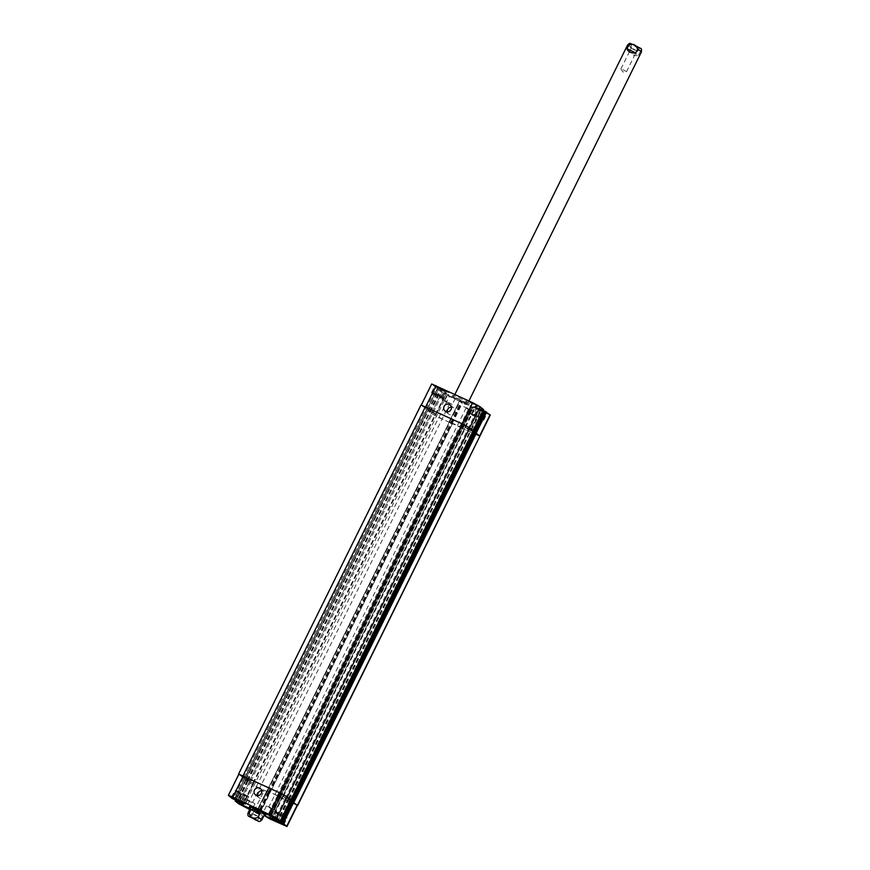 <?xml version="1.0" encoding="UTF-8"?>
<svg xmlns="http://www.w3.org/2000/svg" width="870" height="870" viewBox="0 0 870 870"><rect width="100%" height="100%" fill="white"/><g stroke="black" fill="none" stroke-linecap="round" stroke-linejoin="round"><path stroke-width="0.65" stroke-dasharray="4.35 3.26" d="M638.569 55.158L640.363 51.526C638.971 46.991 636.024 45.621 631.511 47.393L629.717 51.026L638.569 55.158C635.1 56.55 632.153 55.18 629.717 51.026M622.974 69.687L626.53 71.677L622.974 69.687M632.99 48.753L637.645 51.373L632.99 48.753M634.708 50.155L631.163 48.165L634.708 50.155M634.698 45.305L639.363 47.915L634.698 45.305M468.332 404.691A9.276 0.663 26.3 0 1 468.615 405.05A9.276 0.663 26.3 0 1 460.002 401.538A9.276 0.663 26.3 0 1 451.987 396.829A9.276 0.663 26.3 0 1 459.338 399.732A9.276 0.663 26.3 0 1 468.332 404.691M466.994 404.061A7.732 0.555 26.3 0 1 467.233 404.365A7.732 0.555 26.3 0 1 460.056 401.44A7.732 0.555 26.3 0 1 453.368 397.514A7.732 0.555 26.3 0 1 454.499 397.753A7.732 0.555 26.3 0 1 461.383 400.863A7.732 0.555 26.3 0 1 466.994 404.061M469.006 403.299A9.276 0.663 -153.7 0 0 460.023 398.351A9.276 0.663 -153.7 0 0 452.672 395.448A9.276 0.663 -153.7 0 0 460.687 400.156A9.276 0.663 -153.7 0 0 469.3 403.669A9.276 0.663 -153.7 0 0 469.006 403.299M265.046 793.897L268.602 795.887L265.046 793.897M254.562 814.45L259.227 817.06L254.562 814.45M256.28 815.853L252.735 813.852L256.28 815.853M260.554 811.329A9.276 0.663 -153.7 0 0 266.677 813.646A9.276 0.663 -153.7 0 0 258.651 808.948A9.276 0.663 -153.7 0 0 250.038 805.424A9.276 0.663 -153.7 0 0 260.554 811.329M260.195 811.036A7.732 0.555 -153.7 0 0 265.296 812.961A7.732 0.555 -153.7 0 0 258.608 809.046A7.732 0.555 -153.7 0 0 251.43 806.109A7.732 0.555 -153.7 0 0 260.195 811.036M264.447 814.679A9.276 0.663 26.3 0 1 259.869 812.711A9.276 0.663 26.3 0 1 250.582 807.828M253.681 811.884L251.887 815.505C253.279 820.04 256.226 821.421 260.739 819.638L262.533 816.006L253.681 811.884L259.423 812.591L262.533 816.006M257.77 795.637A3.991 3.806 -50.8 0 0 264.524 797.105A3.991 3.806 -50.8 0 0 261.718 790.786M447.408 411.923A3.991 3.806 -50.8 0 0 454.162 413.402A3.991 3.806 -50.8 0 0 451.367 407.073M480.544 417.567L473.791 414.414L480.544 417.567L483.535 411.521L481.045 410.074L478.054 416.132M481.045 410.074L477.663 408.498L474.672 414.555M477.663 408.498L476.782 408.367L473.791 414.414M476.782 408.367L479.272 409.813L476.281 415.86M479.272 409.813L482.654 411.39L479.664 417.437M482.654 411.39L483.535 411.521M442.199 396.796L435.446 393.642L442.199 396.796L445.19 390.75L442.699 389.303L439.709 395.35M442.699 389.303L439.317 387.726L436.327 393.773M439.317 387.726L438.426 387.596L435.446 393.642M438.426 387.596L440.927 389.031L437.936 395.089M440.927 389.031L444.298 390.608L441.308 396.666M444.298 390.608L445.19 390.75M475.02 415.458L470.246 413.652L476.51 417.328L483.241 420.069L475.02 415.458M478.446 408.541L486.656 413.152L479.925 410.412L473.661 406.736L478.446 408.541M474.911 415.36A7.732 0.555 -153.7 0 0 469.811 413.435A7.732 0.555 -153.7 0 0 476.499 417.35A7.732 0.555 -153.7 0 0 483.676 420.286A7.732 0.555 -153.7 0 0 474.911 415.36M478.326 408.454A7.732 0.555 -153.7 0 0 473.226 406.518A7.732 0.555 -153.7 0 0 479.914 410.444A7.732 0.555 -153.7 0 0 487.091 413.37A7.732 0.555 -153.7 0 0 478.326 408.454M436.675 394.675L431.89 392.87L438.165 396.546L444.896 399.297L436.675 394.675M440.089 387.77L448.311 392.381L441.579 389.629L435.315 385.954L440.089 387.77M436.566 394.588A7.732 0.555 -153.7 0 0 431.466 392.653A7.732 0.555 -153.7 0 0 438.143 396.579A7.732 0.555 -153.7 0 0 445.32 399.504A7.732 0.555 -153.7 0 0 436.566 394.588M439.981 387.672A7.732 0.555 -153.7 0 0 434.88 385.747A7.732 0.555 -153.7 0 0 441.568 389.662A7.732 0.555 -153.7 0 0 448.746 392.598A7.732 0.555 -153.7 0 0 439.981 387.672M445.69 400.82L441.873 399.373L446.886 402.321L452.269 404.517L445.69 400.82M447.811 402.549L444.255 400.559L447.811 402.549M448.681 394.773L444.853 393.327L449.877 396.263L455.26 398.46L448.681 394.773M470.539 402.092L466.712 400.646L471.725 403.593L477.108 405.79L470.539 402.092M467.549 408.15L463.721 406.703L468.734 409.639L474.117 411.836L467.549 408.15M469.669 409.868L466.113 407.878L469.669 409.868M431.694 383.974L435.37 387.063L443.765 391.043L446.538 393.316L438.436 389.575L441.895 392.392L449.355 396.426L462.612 402.571L460.306 400.755L473.182 407.551L490.267 415.131M483.133 410.455L475.422 405.79L483.513 409.585M437.686 388.205L427.061 409.324L437.686 388.205M283.218 816.832L276.464 813.678L283.218 816.832L280.227 822.889M277.737 821.443L280.727 815.397M274.354 819.866L277.345 813.82M273.474 819.736L276.464 813.678M276.181 820.725L278.955 815.125M279.487 822.454L282.326 816.702M244.872 796.061L238.108 792.907L244.872 796.061L241.882 802.107M239.391 800.672L242.382 794.614M236.009 799.095L239 793.038M235.117 798.954L238.108 792.907M237.836 799.943L240.599 794.353M241.142 801.683L243.981 795.93M278.552 812.993L273.767 811.188L280.031 814.864L286.763 817.604L278.552 812.993M278.433 812.895A7.732 0.555 -153.7 0 0 273.332 810.971A7.732 0.555 -153.7 0 0 280.02 814.896A7.732 0.555 -153.7 0 0 287.198 817.822A7.732 0.555 -153.7 0 0 278.433 812.895M240.196 792.222L235.422 790.406L241.686 794.082L248.418 796.833L240.196 792.222M240.087 792.124A7.732 0.555 -153.7 0 0 234.987 790.188A7.732 0.555 -153.7 0 0 241.675 794.114A7.732 0.555 -153.7 0 0 248.853 797.04A7.732 0.555 -153.7 0 0 240.087 792.124M249.744 809.524L264.078 815.418M250.19 808.611L251.941 809.829L249.907 809.176M248.363 800.085L244.535 798.638L249.549 801.585L254.932 803.782L248.363 800.085M250.484 801.814L246.928 799.824L250.484 801.814M270.222 807.414L266.394 805.968L271.407 808.904L276.791 811.101L270.222 807.414M272.332 809.143L268.786 807.142L272.332 809.143M290.667 799.769L282.576 795.985L290.286 800.639L286.545 798.877L468.93 429.867L465.178 427.083L471.366 429.997L470.485 429.486L480.958 408.313M290.689 799.824L282.793 796.104L286.545 798.877M291.613 801.172L484.405 411.01L473.954 432.205L467.745 429.247L464.961 426.963L470.485 429.486M291.45 801.118L474.117 432.26M297.431 805.326L280.336 797.746L277.497 795.626L267.46 790.95L269.134 792.516L256.509 786.621L249.048 782.587L245.59 779.759L253.703 783.511L250.919 781.227L242.523 777.258L238.848 774.169M244.72 778.291L238.793 774.289L421.178 405.268L427.061 409.324L244.687 778.335L437.556 388.085L427.105 409.27L433.303 412.217L436.077 414.49L429.671 411.456L435.87 414.381L253.485 783.391L244.72 778.269L234.258 799.443L244.709 778.28M297.355 805.468L267.677 791.058L269.363 792.635L256.356 786.567L248.896 782.532L245.34 779.629L253.485 783.391M269.45 818.485L279.901 797.301L269.439 818.474M272.114 817.158L282.576 795.985L272.169 817.158M268.417 791.961L450.801 422.94L451.813 423.451L449.203 421.689L459.882 426.615L462.296 428.301L461.372 427.909L462.187 428.268L279.803 797.29M289.329 799.204L471.366 429.997L473.095 430.759L469.604 427.899L462.155 423.853L425.691 406.845L421.232 405.148L427.061 409.324M246.95 780.292L429.671 411.456L427.942 410.705L431.433 413.565L438.893 417.6L451.813 423.451L452.378 423.864L269.994 792.885M279.161 797.137L461.274 427.899L278.878 796.898L461.274 427.899L479.805 436.305L473.987 432.14M427.094 409.259L433.184 412.173L435.87 414.381M472.932 431.737L468.93 429.867M471.714 430.182L473.302 430.889M461.546 428.116L480.077 436.457M450.801 422.94L462.177 428.247L279.792 797.268M429.323 411.282L427.692 410.575L431.281 413.511L452.378 423.864M245.34 779.629L427.714 410.607L245.307 779.585M633.621 45.457L634.437 45.088L633.621 45.457M631.511 47.393A7.732 0.555 26.3 0 1 627.629 44.914M641.494 51.765A7.732 0.555 26.3 0 1 640.363 51.526M260.739 819.638A7.732 0.555 -153.7 0 0 261.87 819.877M248.015 813.026A7.732 0.555 -153.7 0 0 251.887 815.505M239.065 774.43L228.603 795.604M242.523 777.258L232.062 798.432M243.589 777.834L233.127 799.008M244.59 778.302L234.128 799.476M234.411 799.508L244.851 778.4L234.4 799.497M244.959 778.367L234.498 799.541M249.853 780.651L239.391 801.825M250.919 781.227L240.457 802.401M253.67 783.478L243.208 804.652M253.061 783.272L242.697 804.239M248.167 780.988L238.152 801.248M247.743 780.76L237.717 801.042M247.635 780.662L237.586 800.987M247.2 780.433L237.151 800.781M246.199 779.966L236.14 800.313M245.59 779.759L235.563 800.041L245.558 779.727M249.048 782.587L238.587 803.76M256.509 786.621L246.047 807.795M269.134 792.516L258.673 813.689M259.303 813.928L269.776 792.755L259.282 813.896M269.472 792.494L258.999 813.668M269.037 792.265L258.575 813.439M268.623 792.07L258.162 813.243M268.199 791.841L257.727 813.015M266.862 790.743L256.389 811.917M267.46 790.95L256.998 812.123M277.497 795.626L267.036 816.799M278.563 796.213L268.101 817.376M279.661 797.225L269.232 818.311M279.237 797.029L268.873 818.007M278.998 796.942L268.667 817.843L278.987 796.931M279.27 797.17L268.808 818.344M280.336 797.746L269.874 818.92M292.962 803.641L282.5 824.814M286.426 798.845L276.41 819.105M285.36 798.268L275.311 818.594M283.218 796.224L272.756 817.398M288.111 798.508L277.65 819.681M288.535 798.736L278.074 819.91M288.655 798.834L278.183 820.008M289.079 799.062L278.607 820.236M290.08 799.53L279.618 820.704M421.45 405.42L431.911 384.246M424.908 408.237L435.37 387.063M425.974 408.813L436.435 387.639M426.974 409.281L437.436 388.107M427.344 409.357L437.806 388.183M432.238 411.64L442.699 390.467M433.303 412.217L443.765 391.043M436.044 414.457L446.517 393.283L436.077 414.49M435.446 414.25L445.908 393.077M430.552 411.967L441.014 390.793M430.128 411.738L440.59 390.565M430.008 411.64L440.47 390.467M429.584 411.412L440.046 390.238M428.584 410.944L439.046 389.771M427.975 410.738L438.436 389.575M431.433 413.565L441.895 392.392M438.893 417.6L449.355 396.426M451.519 423.494L461.981 402.321M452.117 423.701L462.59 402.527M451.845 423.472L462.307 402.299M451.421 423.244L461.883 402.07M450.997 423.048L461.47 401.875M450.573 422.82L461.046 401.646M449.235 421.722L459.697 400.548L449.203 421.689M449.844 421.928L460.306 400.755M459.882 426.615L470.344 405.442M460.948 427.192L471.409 406.018M462.285 428.279L472.747 407.106L462.296 428.301M462.035 428.203L472.508 407.029M461.622 428.007L472.084 406.834M471.834 406.736L461.372 427.909L471.844 406.758M461.655 428.149L472.116 406.975M462.72 428.725L473.182 407.551M475.346 434.619L485.808 413.446M468.799 429.823L479.272 408.65M467.745 429.247L478.206 408.073M464.993 427.007L475.455 405.833M465.602 427.203L476.064 406.029M470.92 429.726L481.382 408.552M471.029 429.813L481.491 408.639M471.453 430.041L481.926 408.867M472.464 430.509L482.926 409.346M242.36 777.193L424.745 408.182M243.426 777.769L425.811 408.759M290.33 799.671L472.714 430.65M288.905 798.964L471.29 429.954M288.786 798.877L471.17 429.856M288.361 798.638L470.746 429.628M283.435 796.344L465.809 427.322M282.826 796.137L465.2 427.116M285.48 798.301L467.864 429.291M293.233 803.782L475.607 434.761M280.227 797.714L462.612 428.692M279.129 796.996L461.513 427.975M279.553 797.192L461.926 428.171M278.443 796.17L460.817 427.148M277.378 795.593L459.751 426.572M267.677 791.058L450.062 422.048M267.068 790.863L449.453 421.841M268.852 792.189L451.225 423.179M269.265 792.385L451.65 423.375M269.689 792.624L452.074 423.603M269.961 792.842L452.346 423.82M269.363 792.635L451.737 423.625M256.356 786.567L438.741 417.556M248.896 782.532L431.281 413.511M245.949 779.824L428.323 410.814M247.374 780.531L429.758 411.51M247.493 780.618L429.867 411.608M247.917 780.858L430.291 411.836M252.844 783.152L435.228 414.142M253.453 783.359L435.837 414.337M250.799 781.195L433.184 412.173M249.733 780.618L432.118 411.597M244.796 778.313L427.181 409.291M244.557 778.226L426.942 409.215M426.811 409.226L244.426 778.237M620.919 68.937L622.887 71.971L626.498 71.699M637.645 51.373L639.363 47.915M630.282 47.73L631.99 44.272M626.53 71.677L636.775 50.938M620.908 68.904L631.163 48.165M468.615 405.05L469.3 403.669M451.987 396.829L452.672 395.448M467.233 404.365L468.919 400.961M453.368 397.514L454.901 394.414M268.591 795.854L266.622 792.82L263.012 793.103M251.854 813.417L250.147 816.876M259.227 817.06L257.509 820.519M262.979 793.114L252.735 813.852M268.602 795.887L258.346 816.625M250.038 805.424L249.353 806.805M266.677 813.646L265.992 815.027M251.43 806.109L250.908 807.164M265.296 812.961L264.774 814.015M264.099 791.602L260.434 788.611M259.053 797.801L255.388 794.81M453.748 407.899L450.084 404.909M448.692 414.087L445.027 411.097M483.241 420.069L486.656 413.152M470.246 413.652L473.661 406.736M483.676 420.286L487.091 413.37M469.811 413.435L473.226 406.518M444.896 399.297L448.311 392.381M431.89 392.87L435.315 385.954M445.32 399.504L448.746 392.598M431.466 392.653L434.88 385.747M444.853 393.327L441.873 399.373M455.26 398.46L452.269 404.517M466.712 400.646L463.721 406.703M477.108 405.79L474.117 411.836M283.435 824.347L286.763 817.604M270.44 817.93L273.767 811.188M283.783 824.738L287.198 817.822M269.917 817.887L273.332 810.971M245.09 803.575L248.418 796.833M232.083 797.148L235.422 790.406M245.438 803.956L248.853 797.04M231.572 797.105L234.987 790.188M244.535 798.638L241.545 804.696M254.932 803.782L251.941 809.829M444.255 400.559L246.928 799.824M449.877 403.332L252.55 802.597M266.394 805.968L263.403 812.014M276.791 811.101L273.8 817.147M466.113 407.878L268.786 807.142M471.736 410.651L274.398 809.916M243.23 804.685L253.703 783.511M256.356 811.884L266.829 790.71M427.942 410.705L438.404 389.532M452.15 423.733L462.612 402.571M464.961 426.963L475.422 405.79M465.178 427.083L282.793 796.104M449.42 421.809L267.036 790.819M426.92 409.194L244.546 778.215"/><path stroke-width="1.3" d="M626.976 48.785L628.771 45.153C633.273 43.37 636.231 44.751 637.612 49.285L635.818 52.918L626.976 48.785C628.194 51.95 631.141 53.32 635.818 52.918M252.855 817.909L257.509 820.519L252.855 817.909M250.582 807.828A9.276 0.663 26.3 0 1 249.353 806.805A9.276 0.663 26.3 0 1 257.966 810.329A9.276 0.663 26.3 0 1 265.992 815.027A9.276 0.663 26.3 0 1 264.447 814.679M259.782 813.765L257.988 817.398C253.485 819.181 250.527 817.8 249.146 813.265L250.941 809.633L259.782 813.765C257.357 809.622 254.41 808.241 250.941 809.633M254.453 790.101A3.991 3.806 129.2 0 1 260.434 788.611A3.991 3.806 129.2 0 1 260.859 794.114A3.991 3.806 129.2 0 1 254.453 790.101M261.718 790.786A3.991 3.806 -50.8 0 0 257.77 795.637M444.091 406.388A3.991 3.806 129.2 0 1 450.084 404.909A3.991 3.806 129.2 0 1 450.497 410.412A3.991 3.806 129.2 0 1 444.091 406.388M451.367 407.073A3.991 3.806 -50.8 0 0 447.408 411.923M483.513 409.585L480.077 406.725L472.617 402.679L431.694 383.974L421.297 405.018M484.242 410.966L483.133 410.455M280.966 822.27L291.428 801.096L297.692 805.468L490.267 415.131L484.536 410.999L291.613 801.161L297.431 805.326L286.959 826.5L283.294 823.411L274.898 819.442L272.147 817.191L280.249 820.943L276.769 818.083L232.845 797.029L228.386 795.343L232.062 798.432L240.457 802.401L243.208 804.652L235.096 800.9L238.587 803.76L249.744 809.524M277.737 821.443L279.346 822.748L273.474 819.736L277.737 821.443M239.391 800.672L240.99 801.977L235.117 798.954L239.391 800.672M275.127 819.91L270.352 818.094L276.616 821.769L283.348 824.521L275.127 819.91M275.018 819.812A7.732 0.555 26.3 0 1 283.783 824.738A7.732 0.555 26.3 0 1 276.606 821.802A7.732 0.555 26.3 0 1 269.917 817.887A7.732 0.555 26.3 0 1 275.018 819.812M236.781 799.128L232.007 797.322L238.271 800.998L245.003 803.75L236.781 799.128M236.673 799.041A7.732 0.555 26.3 0 1 245.438 803.956A7.732 0.555 26.3 0 1 238.26 801.031A7.732 0.555 26.3 0 1 231.572 797.105A7.732 0.555 26.3 0 1 236.673 799.041M264.078 815.418L269.874 818.92L286.959 826.5M249.907 809.176L241.545 804.696L250.19 808.611M267.231 813.461L273.8 817.147L268.417 814.951L263.403 812.014L267.231 813.461M228.386 795.343L238.848 774.169L279.77 792.875L287.231 796.909L290.721 799.769L280.227 820.91M291.319 801.129L290.297 800.628L291.319 801.129L280.847 822.302M238.793 774.289L279.922 792.929L287.383 796.963L290.689 799.824M473.943 432.194L484.275 410.901M473.943 432.205L472.932 431.737M473.302 430.889L469.756 427.942L462.307 423.907L420.971 405.007L238.587 774.028M290.939 799.867L473.323 430.857L290.971 799.911M297.486 805.207L479.859 436.185L476.303 433.282L473.987 432.14L291.602 801.15M454.901 394.414L627.629 44.914A7.732 0.555 26.3 0 1 628.771 45.153M637.612 49.285A7.732 0.555 26.3 0 1 641.494 51.765C641.059 47.404 643.68 50.373 633.773 44.772C628.02 42.815 630.63 42.88 627.629 44.914M257.748 820.845L255.073 819.703L257.748 820.845M249.146 813.265A7.732 0.555 -153.7 0 0 248.015 813.026C247.678 815.049 247.993 816.169 248.961 816.386L258.009 820.975C258.792 821.922 260.087 821.563 261.87 819.877A7.732 0.555 -153.7 0 0 257.988 817.398M243.317 775.855L232.845 797.029M238.152 801.248L237.706 802.162M237.717 801.042L237.282 801.933M237.586 800.987L237.162 801.836M237.151 800.781L236.738 801.607M236.14 800.313L235.737 801.139M235.096 800.9L235.531 800.03L235.15 800.9M297.214 805.065L286.752 826.239M293.755 802.238L283.294 823.411M292.69 801.661L282.228 822.835M291.689 801.194L281.228 822.367M291.45 801.118L280.988 822.27M276.41 819.105L275.964 820.018M275.311 818.594L274.898 819.442M287.231 796.909L276.769 818.083M279.77 792.875L269.308 814.048M425.702 406.823L436.164 385.671M479.62 435.99L490.06 414.87M476.151 433.184L486.602 412.043M475.074 432.629L485.536 411.466M474.074 432.162L484.536 410.999M473.704 432.096L484.166 410.934M473.095 430.661L483.535 409.542M469.637 427.844L480.077 406.725M462.155 423.842L472.617 402.679M243.045 775.714L425.43 406.692M279.922 792.929L462.307 423.907M287.383 796.963L469.756 427.942M291.515 801.118L473.856 432.162M291.852 801.259L474.226 432.238M292.853 801.727L475.237 432.705M293.919 802.303L476.303 433.282M468.919 400.961L641.494 51.765M250.908 807.164L248.015 813.026M264.774 814.015L261.87 819.877M280.249 820.943L290.721 799.769M473.128 430.693L483.557 409.585"/></g></svg>
